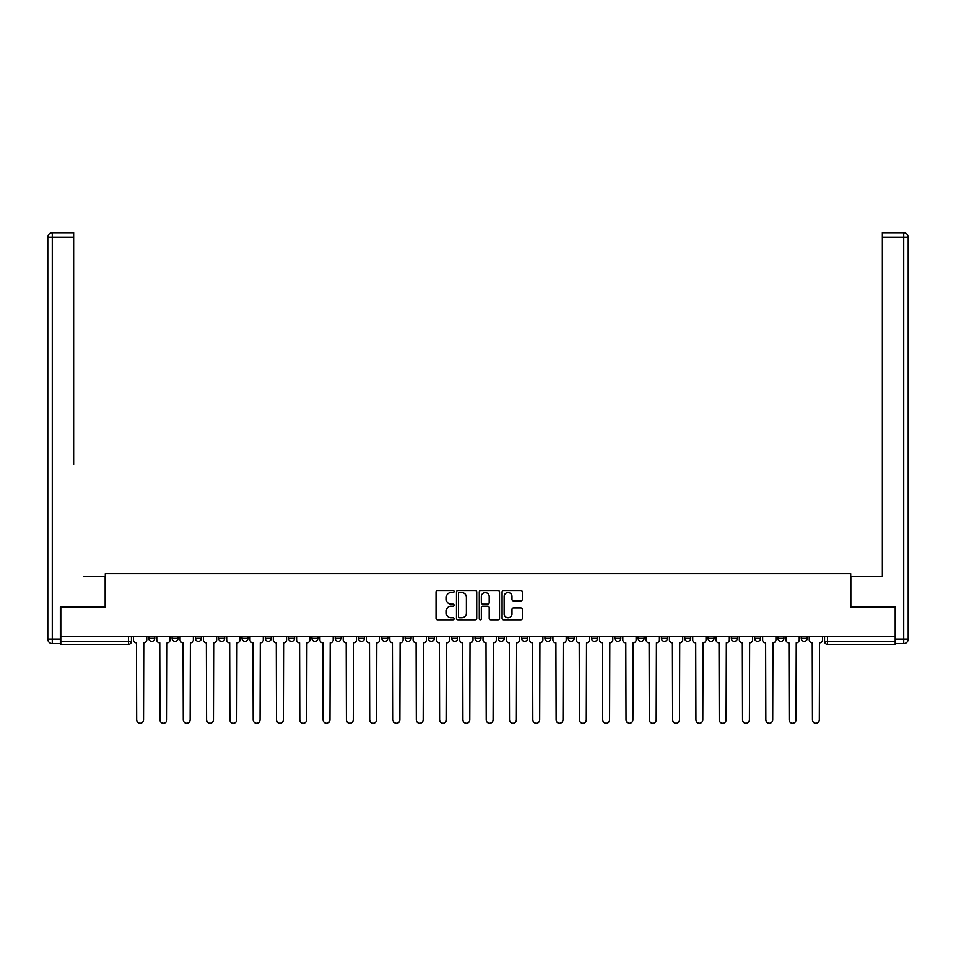 <?xml version="1.0" encoding="UTF-8"?>
<svg xmlns="http://www.w3.org/2000/svg" width="956" height="956" viewBox="0 0 956 956"><rect width="100%" height="100%" fill="white"/><g stroke="black" fill="none" stroke-linecap="round" stroke-linejoin="round"><path stroke-width="1.43" d="M454.1 591.561A1.028 1.028 0 0 0 453.072 590.533L437.501 590.533A1.47 1.47 0 0 0 436.032 591.991L436.032 618.389A1.47 1.47 0 0 0 437.501 619.858L453.072 619.858A1.028 1.028 0 0 0 454.1 618.831A1.028 1.028 0 0 0 453.072 617.803L451.053 617.803A4.696 4.696 0 0 1 446.368 613.107L446.368 610.908A4.696 4.696 0 0 1 451.053 606.224L453.072 606.224A1.028 1.028 0 0 0 454.1 605.196A1.028 1.028 0 0 0 453.072 604.168L451.053 604.168A4.696 4.696 0 0 1 446.368 599.472L446.368 597.273A4.696 4.696 0 0 1 451.053 592.589L453.072 592.589A1.028 1.028 0 0 0 454.1 591.561M777.945 636.708L777.945 638.357L783.92 638.357A2.988 2.988 0 0 1 780.933 641.345A2.988 2.988 0 0 1 777.945 638.357L777.945 636.708M754.643 636.708L754.643 638.357L760.618 638.357A2.988 2.988 0 0 1 757.63 641.345A2.988 2.988 0 0 1 754.643 638.357L754.643 636.708M614.827 636.708L614.827 638.357L620.803 638.357A2.988 2.988 0 0 1 617.815 641.345A2.988 2.988 0 0 1 614.827 638.357L614.827 636.708M591.525 636.708L591.525 638.357L597.5 638.357A2.988 2.988 0 0 1 594.513 641.345A2.988 2.988 0 0 1 591.525 638.357L591.525 636.708M568.223 636.708L568.223 638.357L574.197 638.357A2.988 2.988 0 0 1 571.21 641.345A2.988 2.988 0 0 1 568.223 638.357L568.223 636.708M521.618 636.708L521.618 638.357L527.592 638.357A2.988 2.988 0 0 1 524.605 641.345A2.988 2.988 0 0 1 521.618 638.357L521.618 636.708M475.013 638.357L475.013 636.708L475.013 638.357A2.988 2.988 0 0 0 478 641.345A2.988 2.988 0 0 1 475.013 638.357L480.988 638.357A2.988 2.988 0 0 1 478 641.345A2.988 2.988 0 0 0 480.988 638.357L480.988 636.708L480.988 638.357M451.71 638.357L451.71 636.708L451.71 638.357A2.988 2.988 0 0 0 454.698 641.345A2.988 2.988 0 0 1 451.71 638.357L457.685 638.357A2.988 2.988 0 0 1 454.698 641.345M428.408 638.357L428.408 636.708L428.408 638.357A2.988 2.988 0 0 0 431.395 641.345A2.988 2.988 0 0 1 428.408 638.357L434.383 638.357A2.988 2.988 0 0 1 431.395 641.345A2.988 2.988 0 0 0 434.383 638.357L434.383 636.708L434.383 638.357M405.105 636.708L405.105 638.357L411.08 638.357A2.988 2.988 0 0 1 408.093 641.345A2.988 2.988 0 0 1 405.105 638.357L405.105 636.708M381.803 636.708L381.803 638.357L387.778 638.357A2.988 2.988 0 0 1 384.79 641.345A2.988 2.988 0 0 1 381.803 638.357L381.803 636.708M358.5 636.708L358.5 638.357L364.475 638.357A2.988 2.988 0 0 1 361.488 641.345A2.988 2.988 0 0 1 358.5 638.357L358.5 636.708M335.197 638.357L335.197 636.708L335.197 638.357A2.988 2.988 0 0 0 338.185 641.345A2.988 2.988 0 0 1 335.197 638.357L341.173 638.357A2.988 2.988 0 0 1 338.185 641.345M288.593 638.357L288.593 636.708L288.593 638.357A2.988 2.988 0 0 0 291.58 641.345A2.988 2.988 0 0 1 288.593 638.357L294.567 638.357A2.988 2.988 0 0 1 291.58 641.345A2.988 2.988 0 0 0 294.567 638.357L294.567 636.708L294.567 638.357M265.29 638.357L265.29 636.708L265.29 638.357A2.988 2.988 0 0 0 268.278 641.345A2.988 2.988 0 0 1 265.29 638.357L271.265 638.357A2.988 2.988 0 0 1 268.278 641.345A2.988 2.988 0 0 0 271.265 638.357L271.265 636.708L271.265 638.357M241.988 638.357L241.988 636.708L241.988 638.357A2.988 2.988 0 0 0 244.975 641.345A2.988 2.988 0 0 1 241.988 638.357L247.963 638.357A2.988 2.988 0 0 1 244.975 641.345A2.988 2.988 0 0 0 247.963 638.357L247.963 636.708L247.963 638.357M218.685 638.357L218.685 636.708L218.685 638.357A2.988 2.988 0 0 0 221.673 641.345A2.988 2.988 0 0 1 218.685 638.357L224.66 638.357A2.988 2.988 0 0 1 221.673 641.345M195.383 638.357L195.383 636.708L195.383 638.357A2.988 2.988 0 0 0 198.37 641.345A2.988 2.988 0 0 1 195.383 638.357L201.358 638.357A2.988 2.988 0 0 1 198.37 641.345A2.988 2.988 0 0 0 201.358 638.357L201.358 636.708L201.358 638.357M172.08 638.357L172.08 636.708L172.08 638.357A2.988 2.988 0 0 0 175.067 641.345A2.988 2.988 0 0 1 172.08 638.357L178.055 638.357A2.988 2.988 0 0 1 175.067 641.345A2.988 2.988 0 0 0 178.055 638.357L178.055 636.708L178.055 638.357M520.853 600.87A1.47 1.47 0 0 0 522.311 599.4L522.311 591.991A1.47 1.47 0 0 0 520.853 590.533L503.549 590.533A1.47 1.47 0 0 0 502.079 591.991L502.079 618.389A1.47 1.47 0 0 0 503.549 619.858L520.853 619.858A1.47 1.47 0 0 0 522.311 618.389L522.311 609.45A1.47 1.47 0 0 0 520.853 607.98L513.444 607.98A1.47 1.47 0 0 0 511.974 609.45L511.974 613.883A3.92 3.92 0 0 1 508.054 617.803A3.92 3.92 0 0 1 504.135 613.883L504.135 596.508A3.92 3.92 0 0 1 508.054 592.589A3.92 3.92 0 0 1 511.974 596.508L511.974 599.4A1.47 1.47 0 0 0 513.444 600.87L520.853 600.87M64.076 232.798L52.281 232.798L73.648 232.798L64.076 232.798L73.648 232.798L73.648 237.279L52.281 237.279L52.281 639.098L60.348 639.098L60.348 606.988L105.303 606.988L105.303 573.672L850.697 573.672L850.697 606.988L895.198 606.988L895.198 636.708L60.802 636.708L60.802 641.345L131.45 641.345L131.45 636.708L131.45 641.345A2.988 2.988 0 0 1 128.463 644.332L60.802 644.332L60.802 641.345M60.802 606.988L60.802 636.708M476.721 591.991A1.47 1.47 0 0 0 475.252 590.533L457.948 590.533A1.47 1.47 0 0 0 456.478 591.991L456.478 618.389A1.47 1.47 0 0 0 457.948 619.858L475.252 619.858A1.47 1.47 0 0 0 476.721 618.389L476.721 591.991M480.749 590.533L498.052 590.533A1.47 1.47 0 0 1 499.522 591.991L499.522 618.389A1.47 1.47 0 0 1 498.052 619.858L490.643 619.858A1.47 1.47 0 0 1 489.185 618.389L489.185 607.681A1.47 1.47 0 0 0 487.715 606.224L482.804 606.224A1.47 1.47 0 0 0 481.334 607.681L481.334 618.831A1.028 1.028 0 0 1 480.306 619.858A1.028 1.028 0 0 1 479.279 618.831L479.279 591.991A1.47 1.47 0 0 1 480.749 590.533M824.55 636.708L824.55 641.345L895.198 641.345L895.198 644.332L827.538 644.332A2.988 2.988 0 0 1 824.55 641.345M895.198 636.708L895.198 641.345M807.223 636.708L807.223 638.357A2.988 2.988 0 0 1 804.235 641.345A2.988 2.988 0 0 1 801.248 638.357L807.223 638.357M801.248 636.708L801.248 638.357M783.92 636.708L783.92 638.357M760.618 636.708L760.618 638.357L760.618 636.708M737.315 636.708L737.315 638.357A2.988 2.988 0 0 1 734.327 641.345A2.988 2.988 0 0 1 731.34 638.357L737.315 638.357M731.34 636.708L731.34 638.357M714.013 636.708L714.013 638.357A2.988 2.988 0 0 1 711.025 641.345A2.988 2.988 0 0 1 708.038 638.357L714.013 638.357M708.038 636.708L708.038 638.357M690.71 636.708L690.71 638.357A2.988 2.988 0 0 1 687.723 641.345A2.988 2.988 0 0 1 684.735 638.357L690.71 638.357M684.735 636.708L684.735 638.357M667.408 636.708L667.408 638.357A2.988 2.988 0 0 1 664.42 641.345A2.988 2.988 0 0 1 661.433 638.357L667.408 638.357M661.433 636.708L661.433 638.357M644.105 636.708L644.105 638.357A2.988 2.988 0 0 1 641.118 641.345A2.988 2.988 0 0 1 638.13 638.357L644.105 638.357M638.13 636.708L638.13 638.357M620.803 636.708L620.803 638.357A2.988 2.988 0 0 1 617.815 641.345M597.5 636.708L597.5 638.357M574.197 638.357L574.197 636.708L574.197 638.357A2.988 2.988 0 0 1 571.21 641.345M550.895 636.708L550.895 638.357A2.988 2.988 0 0 1 547.908 641.345A2.988 2.988 0 0 1 544.92 638.357A2.988 2.988 0 0 0 547.908 641.345A2.988 2.988 0 0 0 550.895 638.357L544.92 638.357L544.92 636.708M527.592 638.357L527.592 636.708L527.592 638.357A2.988 2.988 0 0 1 524.605 641.345M504.29 636.708L504.29 638.357A2.988 2.988 0 0 1 501.303 641.345A2.988 2.988 0 0 1 498.315 638.357A2.988 2.988 0 0 0 501.303 641.345M498.315 636.708L498.315 638.357L504.29 638.357M457.685 636.708L457.685 638.357L457.685 636.708M411.08 638.357L411.08 636.708L411.08 638.357A2.988 2.988 0 0 1 408.093 641.345M387.778 638.357L387.778 636.708L387.778 638.357A2.988 2.988 0 0 1 384.79 641.345M364.475 638.357L364.475 636.708L364.475 638.357A2.988 2.988 0 0 1 361.488 641.345M341.173 636.708L341.173 638.357L341.173 636.708M317.87 638.357L317.87 636.708L317.87 638.357A2.988 2.988 0 0 1 314.882 641.345A2.988 2.988 0 0 1 311.895 638.357L317.87 638.357A2.988 2.988 0 0 1 314.882 641.345M311.895 636.708L311.895 638.357M224.66 636.708L224.66 638.357L224.66 636.708M154.752 636.708L154.752 638.357A2.988 2.988 0 0 1 151.765 641.345A2.988 2.988 0 0 1 148.778 638.357A2.988 2.988 0 0 0 151.765 641.345A2.988 2.988 0 0 0 154.752 638.357L154.752 636.708M148.778 636.708L148.778 638.357L154.752 638.357M128.463 636.708L128.463 644.332A2.988 2.988 0 0 0 131.45 641.345M459.561 592.589A1.028 1.028 0 0 0 458.533 593.604L458.533 616.775A1.028 1.028 0 0 0 459.561 617.803L461.688 617.803A4.696 4.696 0 0 0 466.385 613.107L466.385 597.273A4.696 4.696 0 0 0 461.688 592.589L459.561 592.589M489.185 596.58A3.92 3.92 0 0 0 485.254 592.66A3.92 3.92 0 0 0 481.334 596.58L481.334 602.698A1.47 1.47 0 0 0 482.804 604.168L487.715 604.168A1.47 1.47 0 0 0 489.185 602.698L489.185 596.58M133.47 636.708L133.47 639.851A2.988 2.988 139.8 0 0 136.457 642.838L136.672 719.76A3.43 3.43 139.8 0 0 140.114 723.202A3.43 3.43 139.8 0 0 143.543 719.76L143.77 642.838A2.988 2.988 139.8 0 0 146.758 639.851L146.758 636.708M156.772 636.708L156.772 639.851A2.988 2.988 0 0 0 159.76 642.838L159.975 719.76A3.43 3.43 0 0 0 163.416 723.202A3.43 3.43 0 0 0 166.846 719.76L167.073 642.838A2.988 2.988 0 0 0 170.06 639.851L170.06 636.708M180.075 636.708L180.075 639.851A2.988 2.988 0 0 0 183.062 642.838L183.277 719.76A3.43 3.43 0 0 0 186.719 723.202A3.43 3.43 0 0 0 190.148 719.76L190.375 642.838A2.988 2.988 0 0 0 193.363 639.851L193.363 636.708M105.16 606.988L105.16 576.36L83.949 576.36M73.648 237.279L73.648 464.329M60.348 639.098L60.348 643.579L52.281 643.579A4.481 4.481 0 0 1 47.8 639.098L47.8 237.279A4.481 4.481 0 0 1 52.281 232.798A4.481 4.481 0 0 0 47.8 237.279A4.481 4.481 0 0 1 52.281 232.798A4.481 4.481 0 0 0 47.8 237.279L52.281 237.279L52.281 232.798M872.051 576.36L882.352 576.36L882.352 232.798L903.719 232.798L882.352 232.798M850.84 606.988L850.84 576.36L882.352 576.36L882.352 464.329M895.653 639.098L903.719 639.098L903.719 237.279L908.2 237.279A4.481 4.481 0 0 0 903.719 232.798A4.481 4.481 0 0 1 908.2 237.279L908.2 639.098A4.481 4.481 0 0 1 903.719 643.579L895.653 643.579L895.198 606.988M203.377 636.708L203.377 639.851A2.988 2.988 0 0 0 206.365 642.838L206.58 719.76A3.43 3.43 0 0 0 210.021 723.202A3.43 3.43 0 0 0 213.451 719.76L213.678 642.838A2.988 2.988 0 0 0 216.665 639.851L216.665 636.708M226.68 636.708L226.68 639.851A2.988 2.988 0 0 0 229.667 642.838L229.882 719.76A3.43 3.43 0 0 0 233.324 723.202A3.43 3.43 0 0 0 236.753 719.76L236.98 642.838A2.988 2.988 0 0 0 239.968 639.851L239.968 636.708M249.982 636.708L249.982 639.851A2.988 2.988 0 0 0 252.97 642.838L253.185 719.76A3.43 3.43 0 0 0 256.626 723.202A3.43 3.43 0 0 0 260.056 719.76L260.283 642.838A2.988 2.988 0 0 0 263.27 639.851L263.27 636.708M273.285 636.708L273.285 639.851A2.988 2.988 0 0 0 276.272 642.838L276.487 719.76A3.43 3.43 0 0 0 279.929 723.202A3.43 3.43 0 0 0 283.358 719.76L283.585 642.838A2.988 2.988 0 0 0 286.573 639.851L286.573 636.708M296.587 636.708L296.587 639.851A2.988 2.988 0 0 0 299.575 642.838L299.79 719.76A3.43 3.43 0 0 0 303.231 723.202A3.43 3.43 0 0 0 306.661 719.76L306.888 642.838A2.988 2.988 0 0 0 309.875 639.851L309.875 636.708M319.89 636.708L319.89 639.851A2.988 2.988 0 0 0 322.877 642.838L323.092 719.76A3.43 3.43 0 0 0 326.534 723.202A3.43 3.43 0 0 0 329.963 719.76L330.19 642.838A2.988 2.988 0 0 0 333.178 639.851L333.178 636.708M343.192 636.708L343.192 639.851A2.988 2.988 0 0 0 346.18 642.838L346.395 719.76A3.43 3.43 0 0 0 349.836 723.202A3.43 3.43 0 0 0 353.266 719.76L353.493 642.838A2.988 2.988 0 0 0 356.48 639.851L356.48 636.708M366.495 636.708L366.495 639.851A2.988 2.988 0 0 0 369.482 642.838L369.697 719.76A3.43 3.43 0 0 0 373.139 723.202A3.43 3.43 0 0 0 376.568 719.76L376.795 642.838A2.988 2.988 0 0 0 379.783 639.851L379.783 636.708M389.797 636.708L389.797 639.851A2.988 2.988 0 0 0 392.785 642.838L393 719.76A3.43 3.43 0 0 0 396.441 723.202A3.43 3.43 0 0 0 399.871 719.76L400.098 642.838A2.988 2.988 0 0 0 403.085 639.851L403.085 636.708M413.1 636.708L413.1 639.851A2.988 2.988 0 0 0 416.087 642.838L416.302 719.76A3.43 3.43 0 0 0 419.744 723.202A3.43 3.43 0 0 0 423.173 719.76L423.4 642.838A2.988 2.988 0 0 0 426.388 639.851L426.388 636.708M436.402 636.708L436.402 639.851A2.988 2.988 0 0 0 439.39 642.838L439.605 719.76A3.43 3.43 0 0 0 443.046 723.202A3.43 3.43 0 0 0 446.476 719.76L446.703 642.838A2.988 2.988 0 0 0 449.69 639.851L449.69 636.708M459.705 636.708L459.705 639.851A2.988 2.988 0 0 0 462.692 642.838L462.907 719.76A3.43 3.43 0 0 0 466.349 723.202A3.43 3.43 0 0 0 469.778 719.76L470.005 642.838A2.988 2.988 0 0 0 472.993 639.851L472.993 636.708M483.007 636.708L483.007 639.851A2.988 2.988 0 0 0 485.995 642.838L486.21 719.76A3.43 3.43 0 0 0 489.651 723.202A3.43 3.43 0 0 0 493.081 719.76L493.308 642.838A2.988 2.988 0 0 0 496.295 639.851L496.295 636.708M506.31 636.708L506.31 639.851A2.988 2.988 0 0 0 509.297 642.838L509.512 719.76A3.43 3.43 0 0 0 512.954 723.202A3.43 3.43 0 0 0 516.383 719.76L516.61 642.838A2.988 2.988 0 0 0 519.598 639.851L519.598 636.708M529.612 636.708L529.612 639.851A2.988 2.988 0 0 0 532.6 642.838L532.815 719.76A3.43 3.43 0 0 0 536.256 723.202A3.43 3.43 0 0 0 539.686 719.76L539.913 642.838A2.988 2.988 0 0 0 542.9 639.851L542.9 636.708M552.915 636.708L552.915 639.851A2.988 2.988 0 0 0 555.902 642.838L556.117 719.76A3.43 3.43 0 0 0 559.559 723.202A3.43 3.43 0 0 0 562.988 719.76L563.215 642.838A2.988 2.988 0 0 0 566.203 639.851L566.203 636.708M576.217 636.708L576.217 639.851A2.988 2.988 0 0 0 579.205 642.838L579.42 719.76A3.43 3.43 0 0 0 582.861 723.202A3.43 3.43 0 0 0 586.291 719.76L586.518 642.838A2.988 2.988 0 0 0 589.505 639.851L589.505 636.708M599.52 636.708L599.52 639.851A2.988 2.988 0 0 0 602.507 642.838L602.722 719.76A3.43 3.43 0 0 0 606.164 723.202A3.43 3.43 0 0 0 609.593 719.76L609.82 642.838A2.988 2.988 0 0 0 612.808 639.851L612.808 636.708M622.822 636.708L622.822 639.851A2.988 2.988 0 0 0 625.81 642.838L626.025 719.76A3.43 3.43 0 0 0 629.466 723.202A3.43 3.43 0 0 0 632.896 719.76L633.123 642.838A2.988 2.988 0 0 0 636.11 639.851L636.11 636.708M646.125 636.708L646.125 639.851A2.988 2.988 0 0 0 649.112 642.838L649.327 719.76A3.43 3.43 0 0 0 652.769 723.202A3.43 3.43 0 0 0 656.198 719.76L656.425 642.838A2.988 2.988 0 0 0 659.413 639.851L659.413 636.708M669.427 636.708L669.427 639.851A2.988 2.988 0 0 0 672.415 642.838L672.63 719.76A3.43 3.43 0 0 0 676.071 723.202A3.43 3.43 0 0 0 679.501 719.76L679.728 642.838A2.988 2.988 0 0 0 682.715 639.851L682.715 636.708M692.73 636.708L692.73 639.851A2.988 2.988 0 0 0 695.717 642.838L695.932 719.76A3.43 3.43 0 0 0 699.374 723.202A3.43 3.43 0 0 0 702.803 719.76L703.03 642.838A2.988 2.988 0 0 0 706.018 639.851L706.018 636.708M716.032 636.708L716.032 639.851A2.988 2.988 0 0 0 719.02 642.838L719.235 719.76A3.43 3.43 0 0 0 722.676 723.202A3.43 3.43 0 0 0 726.106 719.76L726.333 642.838A2.988 2.988 0 0 0 729.32 639.851L729.32 636.708M739.335 636.708L739.335 639.851A2.988 2.988 0 0 0 742.322 642.838L742.537 719.76A3.43 3.43 0 0 0 745.979 723.202A3.43 3.43 0 0 0 749.408 719.76L749.635 642.838A2.988 2.988 0 0 0 752.623 639.851L752.623 636.708M762.637 636.708L762.637 639.851A2.988 2.988 0 0 0 765.625 642.838L765.84 719.76A3.43 3.43 0 0 0 769.281 723.202A3.43 3.43 0 0 0 772.711 719.76L772.938 642.838A2.988 2.988 0 0 0 775.925 639.851L775.925 636.708M785.94 636.708L785.94 639.851A2.988 2.988 0 0 0 788.927 642.838L789.142 719.76A3.43 3.43 0 0 0 792.584 723.202A3.43 3.43 0 0 0 796.013 719.76L796.24 642.838A2.988 2.988 0 0 0 799.228 639.851L799.228 636.708M809.242 636.708L809.242 639.851A2.988 2.988 0 0 0 812.23 642.838L812.445 719.76A3.43 3.43 0 0 0 815.886 723.202A3.43 3.43 0 0 0 819.316 719.76L819.543 642.838A2.988 2.988 0 0 0 822.53 639.851L822.53 636.708M827.538 636.708L827.538 644.332M52.281 643.579L52.281 639.098L47.8 639.098M903.719 232.798L903.719 237.279L882.364 237.279M908.2 639.098L903.719 639.098L903.719 643.579"/></g></svg>
